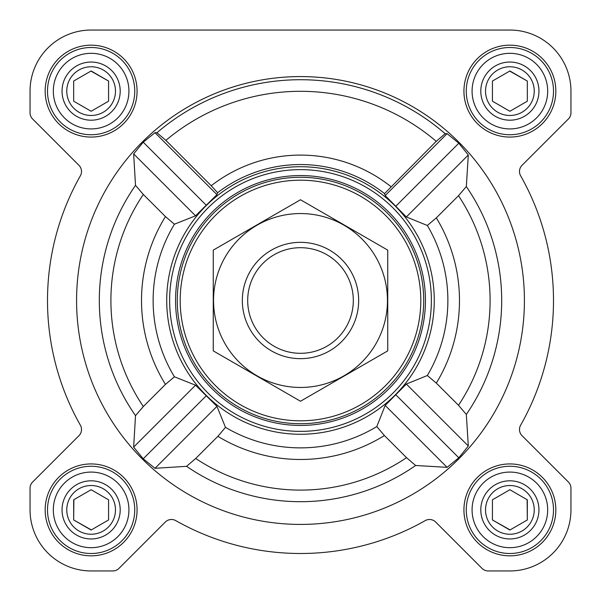 <?xml version="1.0" encoding="UTF-8"?>
<svg xmlns="http://www.w3.org/2000/svg" width="601" height="601" viewBox="0 0 601 601"><rect width="100%" height="100%" fill="white"/><g stroke="black" fill="none" stroke-linecap="round" stroke-linejoin="round"><path stroke-width="0.9" d="M415.644 465.482L447.099 467.353L458.811 457.782L468.307 446.002L466.323 414.435L458.503 405.299L436.326 383.122L427.349 375.512L406.359 384.054L385.196 405.442L376.797 426.582L384.4 435.545L406.531 457.677L415.644 465.482A201.192 201.192 0 0 1 186.565 466.323L195.701 458.503L217.878 436.326L225.488 427.349L216.946 406.359L195.558 385.196L174.418 376.797L165.455 384.4L143.323 406.531L135.518 415.644L133.647 447.099L143.218 458.811L154.998 468.307L186.565 466.323M524.418 300.5A223.918 223.918 0 0 0 188.541 106.58A223.918 223.918 0 0 0 188.541 494.42A223.918 223.918 0 0 0 524.418 300.5M466.323 186.565L468.307 154.998L458.811 143.218L447.099 133.647L445.161 133.715L436.236 141.325L384.535 193.627L385.196 195.558L406.359 216.946L427.349 225.488L436.326 217.878L458.503 195.701L466.323 186.565A201.192 201.192 0 0 1 466.323 414.435M211.229 185.732L165.876 140.379L156.944 132.761L154.998 132.693L143.218 142.189L133.647 153.901L135.518 185.356L143.323 194.469L165.455 216.6L174.418 224.203L195.558 215.804L216.946 194.641L217.622 192.726L211.229 185.732A145.404 145.404 0 0 1 390.928 186.633M186.055 369.758A133.768 133.768 0 0 0 434.268 300.5A133.768 133.768 0 0 0 264.545 171.653A133.768 133.768 0 0 0 186.055 369.758M384.535 193.627A135.954 135.954 0 0 0 217.622 192.726M45.173 91.119A45.946 45.946 0 0 1 114.092 51.325A45.946 45.946 0 0 1 114.092 130.913A45.946 45.946 0 0 1 45.173 91.119M45.173 509.881A45.946 45.946 0 0 1 114.092 470.087A45.946 45.946 0 0 1 114.092 549.675A45.946 45.946 0 0 1 45.173 509.881M463.934 509.881A45.946 45.946 0 0 1 532.854 470.087A45.946 45.946 0 0 1 532.854 549.675A45.946 45.946 0 0 1 463.934 509.881M463.934 91.119A45.946 45.946 0 0 1 532.854 51.325A45.946 45.946 0 0 1 532.854 130.913A45.946 45.946 0 0 1 463.934 91.119M30.05 91.119L30.05 112.8A8.722 8.722 0 0 0 32.604 118.968L78.949 165.313A8.722 8.722 0 0 1 80.376 175.785A252.998 252.998 0 0 0 80.376 425.215A8.722 8.722 0 0 1 78.949 435.687L32.604 482.032A8.722 8.722 0 0 0 30.05 488.2L30.05 509.881A61.069 61.069 0 0 0 91.119 570.95L112.8 570.95A8.722 8.722 0 0 0 118.968 568.396L165.313 522.051A8.722 8.722 0 0 1 175.785 520.624A252.998 252.998 0 0 0 425.215 520.624A8.722 8.722 0 0 1 435.687 522.051L482.032 568.396A8.722 8.722 0 0 0 488.2 570.95L509.881 570.95A61.069 61.069 0 0 0 570.95 509.881L570.95 488.2A8.722 8.722 0 0 0 568.396 482.032L522.051 435.687A8.722 8.722 0 0 1 520.624 425.215A252.998 252.998 0 0 0 520.624 175.785A8.722 8.722 0 0 1 522.051 165.313L568.396 118.968A8.722 8.722 0 0 0 570.95 112.8L570.95 91.119A61.069 61.069 0 0 0 509.881 30.05L91.119 30.05A61.069 61.069 0 0 0 30.05 91.119L30.05 112.8M78.949 435.687L32.604 482.032M30.05 488.2L30.05 509.881M91.119 570.95L112.8 570.95M175.785 520.624A8.722 8.722 0 0 0 165.313 522.051M435.687 522.051L482.032 568.396M488.2 570.95L509.881 570.95M570.95 509.881L570.95 488.2M568.396 118.968L522.051 165.313A8.722 8.722 0 0 0 520.624 175.785M570.95 112.8L570.95 91.119M509.881 30.05L395.481 30.05M298.577 30.05L91.119 30.05M447.099 133.647L385.196 195.558M468.307 154.998L406.359 216.946M458.811 143.218L395.924 206.098M195.558 385.196L133.647 447.099M206.098 395.924L143.218 458.811M216.946 406.359L154.998 468.307M154.998 132.693L216.946 194.641M143.218 142.189L206.098 205.076M133.647 153.901L195.558 215.804M385.196 405.442L447.099 467.353M395.924 394.902L458.811 457.782M406.359 384.054L468.307 446.002M180.187 300.5A120.313 120.313 0 0 1 360.653 196.309A120.313 120.313 0 0 1 360.653 404.691A120.313 120.313 0 0 1 180.187 300.5M177.28 300.5A123.22 123.22 0 0 1 362.11 193.792A123.22 123.22 0 0 1 362.11 407.208A123.22 123.22 0 0 1 177.28 300.5M175.56 300.5A124.94 124.94 0 0 1 362.974 192.297A124.94 124.94 0 0 1 362.974 408.703A124.94 124.94 0 0 1 175.56 300.5M169.64 300.5A130.86 130.86 0 0 1 365.934 187.166A130.86 130.86 0 0 1 365.934 413.834A130.86 130.86 0 0 1 169.64 300.5M472.078 91.119A37.803 37.803 0 0 1 528.782 58.38A37.803 37.803 0 0 1 528.782 123.859A37.803 37.803 0 0 1 472.078 91.119M480.8 91.119A29.081 29.081 0 0 1 524.418 65.937A29.081 29.081 0 0 1 524.418 116.301A29.081 29.081 0 0 1 480.8 91.119M466.263 91.119A43.618 43.618 0 0 1 531.69 53.339A43.618 43.618 0 0 1 531.69 128.899A43.618 43.618 0 0 1 466.263 91.119M53.316 91.119A37.803 37.803 0 0 1 110.021 58.38A37.803 37.803 0 0 1 110.021 123.859A37.803 37.803 0 0 1 53.316 91.119M62.038 91.119A29.081 29.081 0 0 1 105.663 65.937A29.081 29.081 0 0 1 105.663 116.301A29.081 29.081 0 0 1 62.038 91.119M47.502 91.119A43.618 43.618 0 0 1 112.928 53.339A43.618 43.618 0 0 1 112.928 128.899A43.618 43.618 0 0 1 47.502 91.119M53.316 509.881A37.803 37.803 0 0 1 110.021 477.141A37.803 37.803 0 0 1 110.021 542.62A37.803 37.803 0 0 1 53.316 509.881M62.038 509.881A29.081 29.081 0 0 1 105.663 484.699A29.081 29.081 0 0 1 105.663 535.063A29.081 29.081 0 0 1 62.038 509.881M47.502 509.881A43.618 43.618 0 0 1 112.928 472.101A43.618 43.618 0 0 1 112.928 547.661A43.618 43.618 0 0 1 47.502 509.881M472.078 509.881A37.803 37.803 0 0 1 528.782 477.141A37.803 37.803 0 0 1 528.782 542.62A37.803 37.803 0 0 1 472.078 509.881M480.8 509.881A29.081 29.081 0 0 1 524.418 484.699A29.081 29.081 0 0 1 524.418 535.063A29.081 29.081 0 0 1 480.8 509.881M466.263 509.881A43.618 43.618 0 0 1 531.69 472.101A43.618 43.618 0 0 1 531.69 547.661A43.618 43.618 0 0 1 466.263 509.881M485.525 91.119A24.356 24.356 0 0 1 522.059 70.024A24.356 24.356 0 0 1 522.059 112.214A24.356 24.356 0 0 1 485.525 91.119M492.429 81.045L492.429 101.193L509.881 111.268L527.332 101.193L527.332 81.045L509.881 70.971L492.429 81.045L492.429 101.193L509.881 111.268M527.332 101.193L527.332 81.045L509.671 71.091M485.525 509.881A24.356 24.356 0 0 1 522.059 488.786A24.356 24.356 0 0 1 522.059 530.976A24.356 24.356 0 0 1 485.525 509.881M492.429 499.807L492.429 519.955L509.881 530.029L527.332 519.955L527.332 499.807L509.881 489.732L492.429 499.807L492.429 519.955L510.091 529.909M66.764 509.881A24.356 24.356 0 0 1 103.297 488.786A24.356 24.356 0 0 1 103.297 530.976A24.356 24.356 0 0 1 66.764 509.881M73.878 499.686L73.668 519.955L91.119 530.029L108.571 519.955L108.571 499.807L91.119 489.732L73.668 499.807L73.668 519.955L91.329 529.909M66.764 91.119A24.356 24.356 0 0 1 103.297 70.024A24.356 24.356 0 0 1 103.297 112.214A24.356 24.356 0 0 1 66.764 91.119M73.668 81.045L73.668 101.193L91.119 111.268L108.571 101.193L108.571 81.045L91.119 70.971L73.668 81.045L73.668 101.193L91.119 111.268M108.571 101.193L108.571 81.045L90.909 71.091M108.571 519.955L108.571 499.807L91.119 489.732M527.332 519.955L527.122 499.686M247.687 300.5A52.813 52.813 0 0 1 326.906 254.764A52.813 52.813 0 0 1 326.906 346.236A52.813 52.813 0 0 1 247.687 300.5M242.338 300.5A58.162 58.162 0 0 1 329.581 250.129A58.162 58.162 0 0 1 329.581 350.871A58.162 58.162 0 0 1 242.338 300.5M300.5 213.55A86.95 86.95 0 0 1 375.805 343.975A86.95 86.95 0 0 1 225.195 343.975A86.95 86.95 0 0 1 300.5 213.55M387.743 350.871L387.743 250.129L300.5 199.765L213.257 250.129L213.257 350.871L300.5 401.235L387.743 350.871M156.944 132.761A220.777 220.777 0 0 1 445.161 133.715M135.518 185.356A201.192 201.192 0 0 0 135.518 415.644M143.323 194.469A189.6 189.6 0 0 0 143.323 406.531M165.455 216.6A158.98 158.98 0 0 0 165.455 384.4M174.418 224.203A147.365 147.365 0 0 0 174.418 376.797M225.488 427.349A147.365 147.365 0 0 0 376.797 426.582M427.349 375.512A147.365 147.365 0 0 0 427.349 225.488M458.503 405.299A189.6 189.6 0 0 0 458.503 195.701M436.326 383.122A158.98 158.98 0 0 0 436.326 217.878M165.876 140.379A209.193 209.193 0 0 1 436.236 141.325M195.701 458.503A189.6 189.6 0 0 0 406.531 457.677M217.878 436.326A158.98 158.98 0 0 0 384.4 435.545"/></g></svg>
